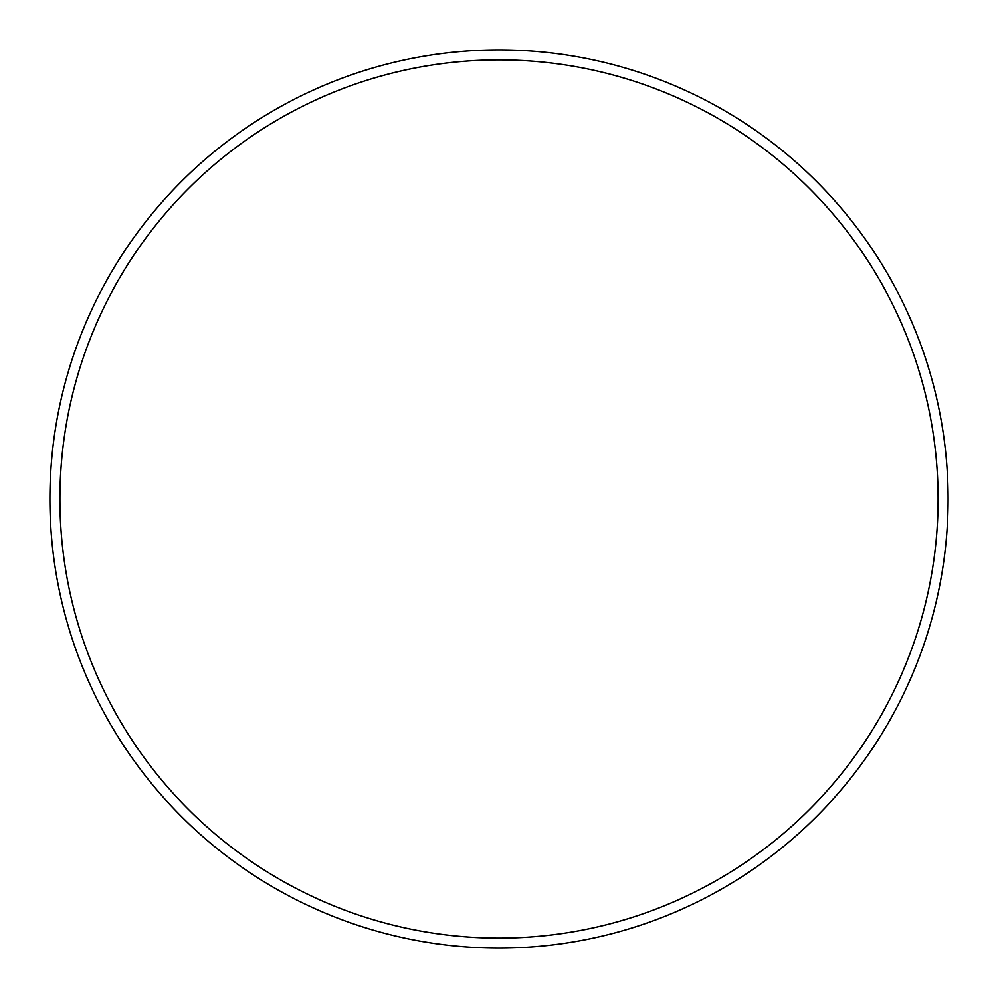 <?xml version="1.0" encoding="UTF-8"?>
<svg xmlns="http://www.w3.org/2000/svg" width="998" height="998" viewBox="0 0 998 998"><rect width="100%" height="100%" fill="white"/><g stroke="black" fill="none" stroke-linecap="round" stroke-linejoin="round"><path stroke-width="1.5" d="M499 938.095A439.095 439.095 0 0 0 938.095 499A439.095 439.095 0 0 0 499 59.905A439.095 439.095 0 0 0 59.905 499A439.095 439.095 0 0 0 499 938.095M499 948.1A449.1 449.1 0 0 0 948.1 499A449.1 449.1 0 0 0 499 49.9A449.1 449.1 0 0 0 49.9 499A449.1 449.1 0 0 0 499 948.1"/></g></svg>

